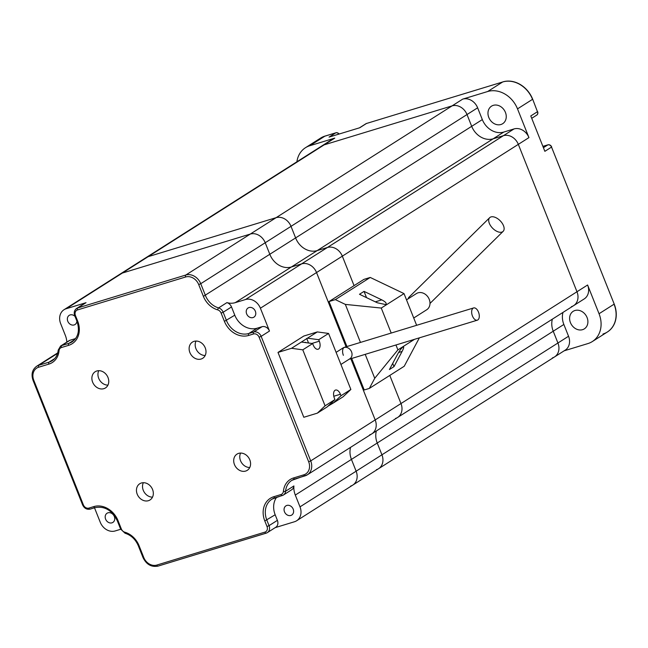 <?xml version="1.0" encoding="UTF-8"?>
<svg xmlns="http://www.w3.org/2000/svg" width="648" height="648" viewBox="0 0 648 648"><rect width="100%" height="100%" fill="white"/><g stroke="black" fill="none" stroke-linecap="round" stroke-linejoin="round"><path stroke-width="0.97" d="M571.439 306.658A12.79 10.579 -122.4 0 0 573.61 305.662L584.229 298.914A12.79 10.579 57.6 0 0 587.606 284.999L599.044 313.737A25.58 21.157 57.6 0 1 592.288 341.577A25.58 21.157 57.6 0 1 587.955 343.562L564.157 350.811M574.946 310.505A10.392 8.594 57.6 0 1 586.594 316.491A10.392 8.594 57.6 0 1 584.326 328.86A10.392 8.594 57.6 0 1 582.568 329.67A10.392 8.594 57.6 0 1 570.92 323.684A10.392 8.594 57.6 0 1 573.18 311.315A10.392 8.594 57.6 0 1 574.946 310.505M487.652 91.522L462.704 99.128L452.085 105.875L324.138 144.869A12.79 10.579 -122.4 0 0 321.967 145.865A12.79 10.579 57.6 0 1 324.138 144.869L452.085 105.875A12.79 10.579 57.6 0 1 467.014 114.55L471.704 126.336A18.387 15.212 -122.4 0 0 493.169 138.802L503.399 135.683L514.018 128.936A12.79 10.579 -122.4 0 1 528.946 137.611L517.509 108.872A25.58 21.157 -122.4 0 0 487.652 91.522L502.678 81.98L366.436 123.501L502.678 81.98A25.58 21.157 57.6 0 1 532.535 99.33A25.58 21.157 -122.4 0 0 502.678 81.98L366.436 123.501A3.2 2.649 -122.4 0 0 365.893 123.752A3.2 2.649 57.6 0 1 366.436 123.501L359.762 127.745L329.054 137.101L335.729 132.856L324.826 136.185A25.58 21.157 -122.4 0 0 320.493 138.17A25.58 21.157 57.6 0 1 324.826 136.185L335.729 132.856A3.2 2.649 57.6 0 1 338.92 134.096A3.2 2.649 -122.4 0 0 335.729 132.856L324.98 136.088A25.58 21.157 -122.4 0 0 320.647 138.073A25.58 21.157 -122.4 0 0 320.566 138.121M296.897 161.789A25.58 21.157 57.6 0 1 305.475 147.712A25.58 21.157 57.6 0 1 309.809 145.727L334.757 138.121L148.133 256.673L276.089 217.679L148.133 256.673A12.79 10.579 -122.4 0 0 145.97 257.669A12.79 10.579 57.6 0 1 148.133 256.673L122.342 273.059L250.29 234.066A12.79 10.579 57.6 0 1 265.218 242.741A12.79 10.579 -122.4 0 0 250.29 234.066L276.089 217.679A12.79 10.579 57.6 0 1 291.017 226.355L295.707 238.14L291.017 226.355A12.79 10.579 -122.4 0 0 276.089 217.679L452.085 105.875A12.79 10.579 57.6 0 1 467.014 114.55L471.704 126.336A18.387 15.212 -122.4 0 0 493.169 138.802L503.399 135.683A12.79 10.579 57.6 0 1 518.327 144.358L576.979 291.746L518.327 144.358L342.33 256.163A12.79 10.579 -122.4 0 0 327.402 247.487L317.164 250.606L327.402 247.487A12.79 10.579 57.6 0 1 342.33 256.163L354.059 285.638L342.33 256.163L316.54 272.549A12.79 10.579 -122.4 0 0 301.612 263.874L291.373 266.992A18.387 15.212 57.6 0 1 269.916 254.526L265.218 242.741L269.916 254.526A18.387 15.212 -122.4 0 0 291.373 266.992L301.612 263.874A12.79 10.579 57.6 0 1 316.54 272.549L346.089 346.802L316.54 272.549L260.399 308.213L269.487 331.055L261.144 336.353L310.708 460.898L375.192 419.936L350.835 358.733L375.192 419.936A12.79 10.579 57.6 0 1 371.814 433.852A12.79 10.579 -122.4 0 0 375.192 419.936L400.982 403.55L389.788 375.427L400.982 403.55A12.79 10.579 57.6 0 1 397.605 417.466A12.79 10.579 -122.4 0 0 400.982 403.55L576.979 291.746A12.79 10.579 57.6 0 1 573.61 305.662A12.79 10.579 -122.4 0 0 576.979 291.746L587.606 284.999M607.387 331.987A25.58 21.157 -122.4 0 0 607.46 331.938A25.58 21.157 -122.4 0 0 614.215 304.098L551.537 147.08A3.2 2.649 -122.4 0 0 547.803 144.917L542.903 146.407L547.803 144.917A3.2 2.649 57.6 0 1 551.537 147.08L544.863 151.324L530.785 115.952L537.459 111.707A3.2 2.649 57.6 0 1 536.617 115.19A3.2 2.649 -122.4 0 0 537.459 111.707L532.688 99.233A25.58 21.157 -122.4 0 0 502.832 81.891M592.288 341.577L607.306 332.035A25.58 21.157 -122.4 0 0 614.061 304.196A25.58 21.157 57.6 0 1 607.306 332.035A25.58 21.157 57.6 0 1 602.972 334.02M500.92 124.505A10.392 8.594 -122.4 0 0 502.686 123.695A10.392 8.594 -122.4 0 0 504.363 110.314A10.392 8.594 -122.4 0 0 491.54 106.151A10.392 8.594 -122.4 0 0 489.272 118.519A10.392 8.594 -122.4 0 0 500.92 124.505M552.38 357.915A12.79 10.579 -122.4 0 0 554.55 356.918A12.79 10.579 -122.4 0 0 557.928 343.003L553.23 331.209A18.387 15.212 57.6 0 1 552.371 319.156A18.387 15.212 -122.4 0 0 553.23 331.209L557.928 343.003A12.79 10.579 57.6 0 1 554.55 356.918L378.554 468.723A12.79 10.579 -122.4 0 0 381.931 454.807L377.233 443.013A18.387 15.212 57.6 0 1 376.375 430.96A18.387 15.212 -122.4 0 0 377.233 443.013L381.931 454.807A12.79 10.579 57.6 0 1 378.554 468.723L352.755 485.109A12.79 10.579 -122.4 0 0 356.133 471.193L351.443 459.4A18.387 15.212 57.6 0 1 350.584 447.347A18.387 15.212 -122.4 0 0 351.443 459.4L356.133 471.193A12.79 10.579 57.6 0 1 352.755 485.109A12.79 10.579 -122.4 0 1 350.592 486.105M514.018 128.936L503.788 132.054A18.387 15.212 57.6 0 1 482.323 119.588L477.633 107.803A12.79 10.579 -122.4 0 0 462.704 99.128M562.99 312.409A18.387 15.212 -122.4 0 0 563.857 324.462L568.547 336.255A12.79 10.579 57.6 0 1 565.169 350.171L554.55 356.918M66.809 342.104A18.387 15.212 -122.4 0 0 65.351 335.421L60.661 323.627A12.79 10.579 57.6 0 1 64.039 309.712L332.586 139.118A12.79 10.579 57.6 0 1 334.757 138.121M395.442 418.462A12.79 10.579 -122.4 0 0 397.605 417.466L371.814 433.852A12.79 10.579 -122.4 0 1 369.652 434.849M503.788 132.054L317.164 250.606A18.387 15.212 57.6 0 1 295.707 238.14A18.387 15.212 -122.4 0 0 317.164 250.606L235.24 302.656L245.471 299.538A12.79 10.579 57.6 0 1 260.399 308.213M376.383 469.719A12.79 10.579 -122.4 0 0 378.554 468.723M245.471 299.538L503.399 135.683A12.79 10.579 57.6 0 1 518.327 144.358L528.946 137.611M64.039 309.712A12.79 10.579 57.6 0 1 66.209 308.723L122.342 273.059A12.79 10.579 57.6 0 0 120.18 274.055A12.79 10.579 57.6 0 1 122.342 273.059L250.29 234.066L185.814 275.027A12.79 10.579 57.6 0 1 200.742 283.703L477.633 107.803M419.369 337.843L404.231 366.25L369.336 388.419L374.738 378.286L365.213 354.351M360.466 342.428L345.335 304.398L335.34 299.619L370.235 277.449L363.925 279.377L329.03 301.547L335.34 299.619M369.336 388.419L364.216 389.975L351.686 358.474M346.939 346.55L329.03 301.547M416.632 325.304L404.02 293.601L381.259 308.059L391.206 333.056M395.952 344.979L397.896 349.88L414.509 339.325M370.235 277.449L404.02 293.601M364.038 291.381L359.486 294.273L377.249 302.762L385.447 304.528C387.107 303.596 385.892 302.041 381.802 299.87L364.038 291.381L366.533 297.643M345.335 304.398L381.259 308.059M402.092 351.435C403.688 348.316 404.085 346.769 403.275 346.81C401.776 347.692 399.865 350.195 397.54 354.326L389.44 369.53L393.992 366.638L402.092 351.435L398.577 352.504M397.896 349.88L374.738 378.286M392.704 363.406L393.992 366.638M406.507 299.862L416.413 293.576A9.59 7.938 57.6 0 1 428.255 297.416A9.59 7.938 57.6 0 1 426.7 309.768L413.732 318.006M408.167 298.809A9.59 5.306 -134.6 0 1 409.05 297.14L489.685 217.679A9.59 5.306 -134.6 0 1 490.18 217.291A9.59 5.306 -134.6 0 1 500.588 221.203A9.59 5.306 -134.6 0 1 503.148 231.344A9.59 5.306 -134.6 0 1 492.634 228.242A9.59 5.306 -134.6 0 1 489.685 217.679M542.886 146.359L547.957 144.82A3.2 2.649 57.6 0 1 551.691 146.983M365.974 123.703A3.2 2.649 57.6 0 1 366.047 123.655A3.2 2.649 57.6 0 1 366.59 123.404M537.613 111.61A3.2 2.649 57.6 0 1 536.771 115.093A3.2 2.649 57.6 0 1 536.69 115.133M335.883 132.767A3.2 2.649 57.6 0 1 339.106 134.039M536.074 115.433A3.2 2.649 -122.4 0 0 536.617 115.19L536.771 115.093M275.206 527.634L294.451 521.762A12.79 10.579 -122.4 0 0 296.622 520.773A12.79 10.579 -122.4 0 0 300 506.858L295.302 495.064A18.387 15.212 57.6 0 1 293.909 485.943A6.399 5.289 57.6 0 1 291.73 489.726L283.387 495.031A6.399 5.289 57.6 0 1 282.309 495.526A1.596 0.875 -106.9 0 1 282.188 495.582A1.596 0.875 -106.9 0 1 280.957 494.537A4.795 3.969 -122.4 0 0 283.403 491.322A19.991 16.532 57.6 0 1 293.584 477.94L303.823 474.822A11.194 9.258 -122.4 0 0 308.675 461.773L259.111 337.227A4.795 3.969 -122.4 0 0 253.506 333.971L248.662 335.445A20.785 17.188 57.6 0 1 224.411 321.359L221.122 313.114A4.795 3.969 -122.4 0 0 217.696 309.866A19.991 16.532 57.6 0 1 203.391 296.363L198.701 284.569A11.194 9.258 -122.4 0 0 185.636 276.988L77.517 309.93A4.795 3.969 -122.4 0 0 75.435 315.527L77.663 321.108A20.785 17.188 57.6 0 1 68.648 345.335L61.495 347.514A4.795 3.969 -122.4 0 0 59.049 350.73A19.991 16.532 57.6 0 1 48.867 364.111L38.629 367.23A11.194 9.258 -122.4 0 0 33.785 380.279L83.349 504.824A4.795 3.969 -122.4 0 0 88.946 508.081L93.79 506.598A20.785 17.188 57.6 0 1 118.049 520.692L121.33 528.938A4.795 3.969 -122.4 0 0 124.756 532.178A19.991 16.532 57.6 0 1 139.061 545.689L143.751 557.474A11.194 9.258 -122.4 0 0 156.816 565.064L264.935 532.113A4.795 3.969 -122.4 0 0 267.017 526.524L264.797 520.943A20.785 17.188 57.6 0 1 273.804 496.716L280.957 494.537M148.416 500.693A9.59 7.938 -122.4 0 0 150.036 499.948A9.59 7.938 -122.4 0 0 151.592 487.596A9.59 7.938 -122.4 0 0 139.749 483.748A9.59 7.938 -122.4 0 0 137.66 495.169A9.59 7.938 -122.4 0 0 148.416 500.693M103.834 388.679A9.59 7.938 -122.4 0 0 105.462 387.933A9.59 7.938 -122.4 0 0 107.017 375.581A9.59 7.938 -122.4 0 0 95.175 371.733A9.59 7.938 -122.4 0 0 93.085 383.154A9.59 7.938 -122.4 0 0 103.834 388.679M201.074 359.041A9.59 7.938 -122.4 0 0 202.703 358.295A9.59 7.938 -122.4 0 0 204.258 345.943A9.59 7.938 -122.4 0 0 192.416 342.104A9.59 7.938 -122.4 0 0 190.326 353.516A9.59 7.938 -122.4 0 0 201.074 359.041M245.657 471.064A9.59 7.938 -122.4 0 0 247.277 470.318A9.59 7.938 -122.4 0 0 248.832 457.958A9.59 7.938 -122.4 0 0 236.99 454.118A9.59 7.938 -122.4 0 0 234.9 465.531A9.59 7.938 -122.4 0 0 245.657 471.064M66.209 308.723L86.038 302.681L77.687 307.978L185.814 275.027A1.596 0.875 73.1 0 0 185.636 276.988M198.701 284.569L200.742 283.703L205.432 295.496A18.387 15.212 -122.4 0 0 218.587 307.913L226.93 302.616A18.387 15.212 -122.4 0 0 235.24 302.656M120.69 529.27L115.19 530.947A12.79 10.579 57.6 0 1 100.262 522.272L94.503 507.805M111.958 522.839A5.435 4.495 57.6 0 1 105.867 519.712A5.435 4.495 57.6 0 1 107.05 513.24A5.435 4.495 57.6 0 1 113.764 515.419A5.435 4.495 57.6 0 1 112.882 522.418A5.435 4.495 57.6 0 1 111.958 522.839M226.93 302.616A6.399 5.289 57.6 0 1 231.506 306.941L234.787 315.187A19.189 15.868 -122.4 0 0 257.183 328.188L262.027 326.714A6.399 5.289 57.6 0 1 269.487 331.055M249.01 307.549A5.435 4.495 -122.4 0 0 248.087 307.97A5.435 4.495 -122.4 0 0 247.204 314.969A5.435 4.495 -122.4 0 0 253.919 317.147A5.435 4.495 -122.4 0 0 255.101 310.684A5.435 4.495 -122.4 0 0 249.01 307.549M70.008 340.257L61.665 345.562A6.399 5.289 57.6 0 0 60.58 346.056L68.923 340.759A6.399 5.289 57.6 0 1 70.008 340.257L75.597 338.556M76.91 321.157A5.435 4.495 57.6 0 1 75.047 324.526A5.435 4.495 57.6 0 1 74.131 324.948A5.435 4.495 57.6 0 1 68.032 321.813A5.435 4.495 57.6 0 1 69.215 315.349A5.435 4.495 57.6 0 1 75.014 316.386M77.517 309.93A1.596 0.875 73.1 0 1 77.687 307.978A6.399 5.289 57.6 0 0 76.61 308.472L84.953 303.175A6.399 5.289 57.6 0 1 86.038 302.681M274.906 497.786A19.189 15.868 -122.4 0 0 271.901 499.195A19.189 15.868 -122.4 0 0 266.83 520.077L269.05 525.65L277.393 520.352L275.173 514.771A19.189 15.868 57.6 0 1 276.639 497.275M286.837 505.44A5.435 4.495 -122.4 0 0 285.922 505.869A5.435 4.495 -122.4 0 0 285.039 512.868A5.435 4.495 -122.4 0 0 291.746 515.047A5.435 4.495 -122.4 0 0 292.937 508.575A5.435 4.495 -122.4 0 0 286.837 505.44M277.393 520.352A6.399 5.289 57.6 0 1 275.708 527.31L267.365 532.607A6.399 5.289 57.6 0 1 266.279 533.11A1.596 0.875 73.1 0 1 266.158 533.166L267.365 532.607A6.399 5.289 57.6 0 0 269.05 525.65L267.017 526.524M249.755 467.508A9.59 7.938 57.6 0 1 241.51 462.615A9.59 7.938 57.6 0 1 240.586 453.074M205.181 355.493A9.59 7.938 57.6 0 1 196.927 350.6A9.59 7.938 57.6 0 1 196.004 341.051M107.941 385.123A9.59 7.938 57.6 0 1 99.687 380.23A9.59 7.938 57.6 0 1 98.763 370.688M152.515 497.138A9.59 7.938 57.6 0 1 144.261 492.253A9.59 7.938 57.6 0 1 143.346 482.703M291.527 348.3L301.393 342.039L312.652 343.562L302.786 349.831L291.527 348.3L278 352.423L303.807 417.28L317.334 413.157L325.077 405.834L334.935 399.573L327.2 406.887L317.334 413.157M350.868 389.456L343.124 396.77L333.266 403.032L341.01 395.717L350.868 389.456L328.577 333.445L318.719 339.706L307.46 338.183L301.393 342.039M307.46 338.183L317.317 331.922L303.791 336.045L278 352.423M302.786 349.831L325.077 405.834M327.977 406.15L333.266 403.032M317.317 331.922L328.577 333.445M341.01 395.717L340.419 394.243A6.399 3.507 73.1 0 0 335.518 390.056A6.399 3.507 73.1 0 0 334.352 398.099L334.935 399.573M312.652 343.562L313.235 345.036A6.399 3.507 73.1 0 0 318.136 349.231A6.399 3.507 73.1 0 0 319.302 341.18L318.719 339.706M306.723 338.41L308.553 343.011M306.229 342.695A4.001 2.187 73.1 0 0 304.868 342.403A4.001 2.187 73.1 0 0 304.673 342.484M332.124 402.23L332.529 403.259M340.921 364.459L349.847 358.79A6.399 5.289 -122.4 0 0 350.884 350.552A6.399 5.289 -122.4 0 0 342.986 347.992L336.11 352.358M472.441 315.989A6.399 3.507 73.1 0 0 477.341 320.177A6.399 3.507 73.1 0 0 478.823 313.041A6.399 3.507 73.1 0 0 473.607 307.946A6.399 3.507 73.1 0 0 472.441 315.989M473.607 307.946L344.55 347.271A6.399 3.507 73.1 0 0 343.383 355.323M309.809 145.727L324.98 136.088M517.509 108.872L532.688 99.233M599.044 313.737L614.215 304.098M543.421 147.695L547.957 144.82M203.391 296.363L482.323 119.588M300 506.858L568.547 336.255M295.302 495.064L563.857 324.462M381.802 299.87L375.33 301.846M266.028 533.183L158.161 566.06A1.596 0.875 73.1 0 1 158.039 566.109L266.158 533.166A1.596 0.875 73.1 0 1 264.935 532.113M57.721 352.877L36.636 366.274A12.79 10.579 57.6 0 1 38.807 365.278L49.037 362.159A18.387 15.212 -122.4 0 0 52.156 360.725C55.655 358.433 57.68 354.885 58.215 350.098A1.596 0.616 -174.7 0 0 59.049 350.73M48.867 364.111A1.596 0.875 -106.9 0 1 49.037 362.159L54.715 358.555M38.629 367.23A1.596 0.875 -106.9 0 1 38.807 365.278L57.591 353.346M308.675 461.773L310.708 460.898A12.79 10.579 57.6 0 1 307.33 474.814A12.79 10.579 57.6 0 1 305.168 475.81A1.596 0.875 -106.9 0 1 305.046 475.867A1.596 0.875 -106.9 0 1 303.823 474.822M304.916 475.891L294.929 478.929A1.596 0.875 -106.9 0 1 294.808 478.985A1.596 0.875 -106.9 0 1 293.584 477.94M294.686 479.01A18.387 15.212 -122.4 0 0 291.819 480.362A18.387 15.212 -122.4 0 0 285.566 491.241L293.909 485.943M94.883 507.668L90.291 509.069A1.596 0.875 73.1 0 1 90.169 509.125A1.596 0.875 73.1 0 1 88.946 508.081M231.506 306.941L223.163 312.239L226.444 320.485A19.189 15.868 -122.4 0 0 248.84 333.493L257.183 328.188M248.662 335.445A1.596 0.875 73.1 0 1 248.84 333.493L253.684 332.019L262.027 326.714M224.411 321.359L234.787 315.187M61.495 347.514A1.596 0.875 -106.9 0 1 61.665 345.562L68.826 343.375A19.189 15.868 -122.4 0 0 72.074 341.885C78.327 337.276 79.947 330.383 76.934 321.214L74.714 315.633L75.435 315.527M68.648 345.335A1.596 0.875 -106.9 0 1 68.826 343.375L74.747 339.617M282.05 495.607L275.149 497.705A1.596 0.875 -106.9 0 1 275.027 497.761A1.596 0.875 -106.9 0 1 273.804 496.716M264.797 520.943L275.173 514.771M253.506 333.971A1.596 0.875 73.1 0 1 253.684 332.019A6.399 5.289 57.6 0 1 261.144 336.353L259.111 337.227M217.696 309.866A1.596 0.656 106.1 0 1 218.587 307.913A6.399 5.289 57.6 0 1 223.163 312.239L221.122 313.114M283.403 491.322A1.596 0.616 -174.7 0 0 285.566 491.241A6.399 5.289 57.6 0 1 283.387 495.031L271.901 499.195M77.663 321.108L76.934 321.214M33.785 380.279L33.056 380.384L82.62 504.938C84.305 508.364 86.816 509.757 90.169 509.125L95.013 507.651A1.596 0.875 73.1 0 0 95.135 507.595M83.349 504.824L82.62 504.938M93.79 506.598A1.596 0.875 73.1 0 0 95.013 507.651C104.563 505.845 111.999 510.235 117.32 520.806L118.049 520.692M121.33 528.938L120.601 529.052L117.32 520.806M124.756 532.178A1.596 0.656 106.1 0 0 125.072 533.239C131.131 535.183 135.554 539.371 138.332 545.794L143.022 557.588C146.416 564.497 151.421 567.332 158.039 566.109A1.596 0.875 73.1 0 1 156.816 565.064M139.061 545.689L138.332 545.794M143.751 557.474L143.022 557.588M319.302 341.18L311.85 343.456M340.419 394.243L333.793 396.26M305.475 147.712L320.647 138.073M531.716 118.301L536.617 115.19M366.047 123.655L359.47 127.834M573.61 305.662L397.605 417.466M429.997 303.434L503.148 231.344M291.819 480.362L307.33 474.814L371.814 433.852M296.622 520.773L352.755 485.109M76.61 308.472C74.318 310.198 73.686 312.579 74.714 315.633M60.58 346.056L58.215 350.098M36.636 366.274C32.198 369.627 31.007 374.333 33.056 380.384M120.601 529.052L125.072 533.239M477.341 320.177L349.11 359.259"/></g></svg>
